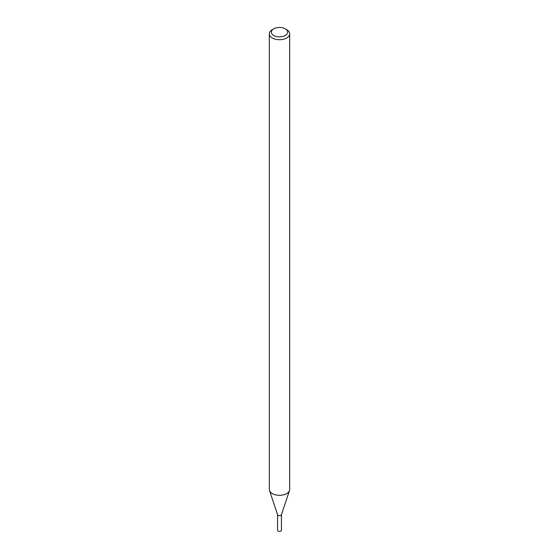 <?xml version="1.0" encoding="UTF-8"?>
<svg xmlns="http://www.w3.org/2000/svg" width="559" height="559" viewBox="0 0 559 559"><rect width="100%" height="100%" fill="white"/><g stroke="black" fill="none" stroke-linecap="round" stroke-linejoin="round"><path stroke-width="0.84" d="M285.265 28.837L286.704 29.676A10.188 5.883 180 0 1 289.688 33.833L289.688 489.432A10.188 5.883 180 0 1 289.499 490.543L281.401 514.783A1.936 1.118 180 0 1 280.87 515.363A1.936 1.118 180 0 1 278.934 515.643A1.936 1.118 180 0 1 277.599 514.783L269.501 490.543A10.188 5.883 180 0 1 269.312 489.432L269.312 33.833A10.188 5.883 180 0 1 272.296 29.676L273.735 28.837A8.147 4.703 180 0 1 285.265 28.837A8.147 4.703 180 0 1 285.265 35.496A8.147 4.703 180 0 1 273.735 35.496A8.147 4.703 180 0 1 273.735 28.837M289.499 490.543A10.188 5.883 180 0 1 286.704 493.59A10.188 5.883 180 0 1 276.516 495.057A10.188 5.883 180 0 1 269.501 490.543M289.688 33.833A10.188 5.883 180 0 1 286.704 37.991A10.188 5.883 180 0 1 275.601 39.263A10.188 5.883 180 0 1 269.312 33.833M281.436 514.678L281.436 530.26A1.936 1.118 180 0 1 280.87 531.05A1.936 1.118 180 0 1 278.759 531.295A1.936 1.118 180 0 1 277.564 530.26L277.564 514.678M281.436 514.573A1.936 1.118 180 0 1 280.87 515.363A1.936 1.118 180 0 1 278.759 515.608A1.936 1.118 180 0 1 277.564 514.573"/></g></svg>
